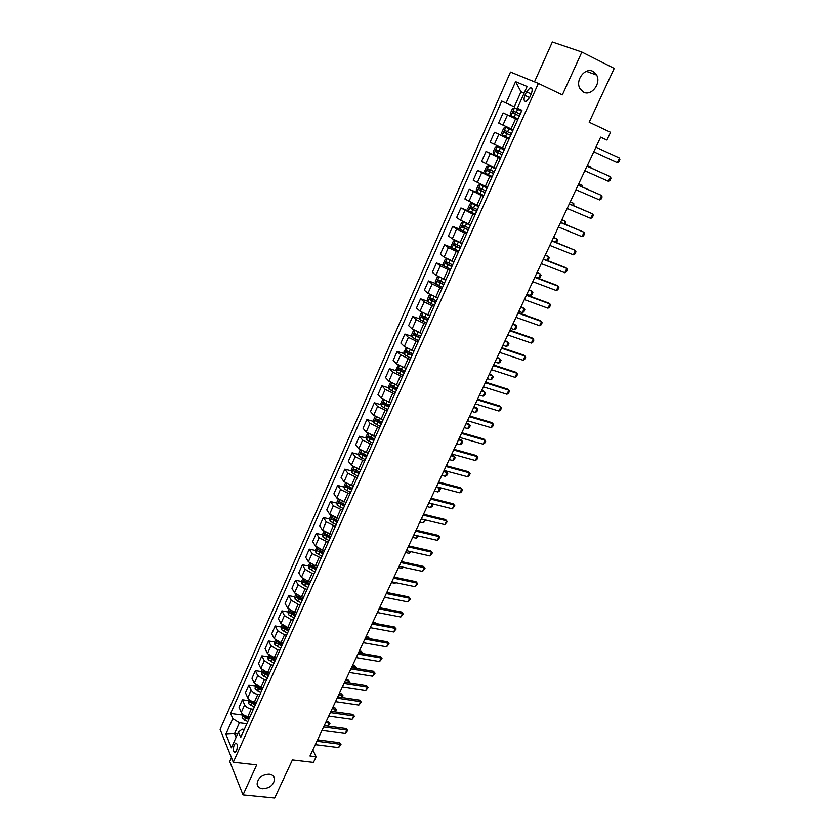 <?xml version="1.0" encoding="UTF-8"?>
<svg xmlns="http://www.w3.org/2000/svg" width="840" height="840" viewBox="0 0 840 840"><rect width="100%" height="100%" fill="white"/><g stroke="black" fill="none" stroke-linecap="round" stroke-linejoin="round"><path stroke-width="1.26" d="M269.209 774.207C272.381 774.679 274.166 776.255 274.586 778.922C273.808 785.012 269.787 788.277 262.521 788.728C259.308 788.277 257.491 786.681 257.093 783.951C257.933 777.861 261.975 774.617 269.209 774.207M593.061 71.453L596.652 75.096C601.45 83.402 591.339 96.495 583.527 92.127L579.789 88.284C575.138 79.958 585.333 67.001 593.061 71.453M236.565 750.614C237.909 746.014 237.584 743.505 235.589 743.085L234.192 744.839C232.848 749.427 233.163 751.926 235.168 752.356L236.565 750.614M231.462 757.68L229.74 761.534L243.023 794.871L274.68 798L292.404 759.927L313.478 762.395L316.134 756.746L312.816 749.973M510.51 72.083L220.101 729.404L233.299 762.237L538.367 83.422L510.51 72.083M538.367 83.422L562.349 94.899L581.889 52.059L552.352 42L534.481 81.848M581.889 52.059L614.219 68.418L589.176 122.22L610.565 132.3L606.911 140.049L600.663 137.141L309.981 756.01L316.134 756.746M526.523 91.833L524.937 95.382C523.478 99.477 523.877 101.504 526.113 101.441L529.673 97.44L531.279 93.86C532.739 89.754 532.35 87.738 530.114 87.791L526.523 91.833L531.206 94.038M524.129 93.135L520.989 91.781L514.28 106.817L501.743 101.062L230.612 713.444L241.994 714.976M506.079 103.047L515.571 81.669L527.1 86.499L517.388 108.213L521.923 110.323M244.293 729.477L242.151 729.204L238.445 732.06L240.713 737.457L521.934 110.292L517.388 108.213M238.445 732.06L231.42 747.779L225.887 734.171L232.796 718.62L230.612 713.444M243.023 794.871L256.704 764.873L233.299 762.237M600.621 137.246L606.911 140.049M524.087 93.24L520.989 91.781L515.571 81.669M237.542 734.087L234.518 733.708L236.05 737.415M501.743 101.062L514.28 106.817M517.702 119.732L503.108 112.959L517.755 119.616M513.156 129.864L498.635 123.029L503.108 112.959M508.988 139.178L494.519 132.29L509.156 138.789M504.483 149.226L490.077 142.275L494.519 132.29M500.346 158.445L486.003 151.452L500.64 157.784M495.884 168.399L481.604 161.353L486.003 151.452M491.778 177.544L477.572 170.447L492.167 176.589L485.289 173.25L484.617 171.003L486.644 166.457L488.649 165.732L485.289 173.25M487.358 187.404L473.204 180.254L477.572 170.447M483.294 196.476L469.203 189.273L478.957 193.274M478.916 206.252L464.888 198.996L469.203 189.273M474.884 215.229L460.919 207.931L469.014 211.155M470.536 224.921L460.551 220.238L456.635 217.56L460.919 207.931M466.546 233.814L456.582 229.142L452.697 226.422L460.257 229.352M462.242 243.422L452.308 238.749L448.455 235.966L452.697 226.422M458.283 252.242L448.371 247.579L444.56 244.745L452.015 247.569M454.02 261.765L444.129 257.103L440.349 254.216L444.56 244.745M450.093 270.512L440.233 265.85L436.485 262.92L443.846 265.629M445.809 279.919L436.023 275.289L432.317 272.307L436.485 262.92M441.977 288.614L432.159 283.962L428.484 280.928L435.761 283.531M437.787 297.959L427.991 293.318L424.347 290.231L428.484 280.928M433.933 306.558L424.158 301.917L420.546 298.788L427.749 301.287M429.776 315.819L420.031 311.189L416.451 308.007L420.546 298.788M425.954 324.345L416.231 319.715L412.681 316.481L419.8 318.885M421.838 333.532L412.136 328.913L408.618 325.626L412.681 316.481M418.047 341.975L408.377 337.365L404.891 334.036L411.936 336.346M413.963 351.089L404.313 346.479L400.858 343.098L404.891 334.036M410.204 359.457L400.575 354.848L397.152 351.435L404.135 353.651M406.004 368.445L396.554 363.888L393.162 360.423L397.152 351.435M402.433 376.793L392.858 372.194L389.498 368.687L396.396 370.818M398.423 385.749L388.857 381.15L385.529 377.591L389.498 368.687M394.727 393.981L385.193 389.393L381.895 385.781L388.731 387.839M390.747 402.854L381.234 398.276L377.969 394.622L381.895 385.781M387.093 411.012L377.601 406.434L374.356 402.749L381.139 404.712M383.145 419.822L373.674 415.244L370.461 411.506L374.356 402.749M379.512 427.906L370.062 423.339L366.891 419.559L373.601 421.449M375.606 436.643L366.177 432.075L363.027 428.253L366.891 419.559M372.005 444.665L362.596 440.097L359.478 436.233L366.135 438.05M368.12 453.317L358.743 448.76L355.645 444.854L359.478 436.233M364.56 461.276L355.194 456.719L352.128 452.77L358.733 454.514M360.707 469.854L351.372 465.308L348.338 461.318L352.128 452.77M357.168 477.74L347.855 473.204L344.841 469.171L351.393 470.841M353.356 486.255L344.054 481.719L341.082 477.645L344.841 469.171M349.839 494.078L340.568 489.542L337.617 485.436L344.117 487.043M346.059 502.519L336.808 497.994L333.889 493.836L337.617 485.436M342.584 510.279L333.354 505.754L330.456 501.564L336.903 503.097M338.825 518.648L329.616 514.133L326.75 509.901L330.456 501.564M335.381 526.344L326.193 521.829L323.348 517.556L329.752 519.036M331.653 534.639L322.487 530.135L319.673 525.83L323.348 517.556M328.23 542.273L319.084 537.768L316.302 533.421L322.655 534.839M324.544 550.505L322.455 550.063L315.42 546.01L312.659 541.622L316.302 533.421M321.143 558.075L312.039 553.581L309.309 549.161L315.619 550.515M317.489 566.244L315.399 565.813L308.395 561.75L305.697 557.298L309.309 549.161M314.118 573.751L312.029 573.332L305.056 569.268L302.369 564.774L308.637 566.066M310.485 581.847L308.406 581.438L301.445 577.374L298.788 572.838L302.369 564.774M307.146 589.302L305.067 588.893L298.127 584.819L295.491 580.251L301.718 581.49M303.544 597.335L301.466 596.936L294.546 592.861L291.942 588.252L295.491 580.251M300.237 604.716L298.147 604.327L291.249 600.254L288.666 595.613L294.851 596.799M296.656 612.686L294.578 612.308L287.7 608.223L285.138 603.55L288.666 595.613M293.37 620.014L291.291 619.637L284.435 615.562L281.904 610.848L288.046 611.972M289.832 627.921L287.752 627.553L280.906 623.469L278.397 618.723L281.904 610.848M286.566 635.187L284.498 634.83L277.662 630.735L275.184 625.957L281.284 627.039M283.048 643.03L280.98 642.674L274.176 638.589L271.719 633.77L275.184 625.957M279.825 650.234L277.746 649.898L270.953 645.803L268.527 640.952L274.586 641.981M276.329 658.014L274.26 657.678L267.488 653.583L265.083 648.7L268.527 640.952M273.126 665.175L271.047 664.839L264.296 660.744L261.912 655.83L267.939 656.807M269.661 672.893L267.593 672.567L260.862 668.462L258.5 663.516L261.912 655.83M266.48 679.98L264.411 679.665L257.702 675.57L255.36 670.582L261.377 671.517M263.046 687.645L260.978 687.33L254.279 683.225L251.969 678.216L255.36 670.582M259.896 694.68L257.828 694.375C254.615 693.725 252.389 692.349 251.15 690.27L248.85 685.23L254.867 686.123M256.484 702.272L254.415 701.988C251.213 701.337 248.987 699.962 247.758 697.872L245.49 692.8L248.85 685.23M253.355 709.264L251.286 708.971C248.084 708.341 245.868 706.965 244.64 704.865L242.403 699.751L248.409 700.602M249.974 716.793L247.905 716.52C244.703 715.89 242.498 714.514 241.29 712.404L239.064 707.259L242.403 699.751M246.866 723.723L239.411 722.747L234.518 733.708L225.887 734.171M284.55 627.617L285.327 627.753M291.322 612.581L292.614 612.822M298.179 597.429L300.038 597.786M305.099 582.162L307.556 582.655M312.113 566.779L315.189 567.42M319.252 551.292L322.928 552.079M326.613 535.721L330.76 536.644L324.828 533.526L324.534 535.164L330.078 538.157M334.226 520.065L337.817 520.894M342.017 504.326L344.935 505.019M349.944 488.481L352.118 489.017M357.998 472.531L359.352 472.878M232.796 718.62L239.411 722.747M617.327 162.55L619.479 158.025L595.938 147.21L619.479 158.025L619.899 159.6L618.828 161.858L617.327 162.55L593.775 151.809M521.567 111.121L514.521 107.888L512.369 108.78L510.29 113.453L511.035 115.689L518.059 118.933M515.487 114.177L519.393 115.973L514.941 113.915L515.403 111.951L513.618 111.132L513.062 113.053L515.487 114.177L514.164 117.138M520.233 114.093L513.618 111.132M586.971 166.299L610.523 176.841L610.953 178.364L609.882 180.6L608.38 181.325L584.829 170.856M608.38 181.325L610.523 176.841L586.992 166.247M578.077 185.231L601.639 195.478L602.091 196.97L601.03 199.185L599.519 199.93L575.957 189.746M599.519 199.93L601.639 195.478L578.13 185.126M569.268 203.984L592.83 213.959L593.292 215.408L592.242 217.602L590.73 218.369L567.168 208.457M590.73 218.369L592.83 213.959L569.341 203.826M512.851 130.567L505.827 127.334L503.717 128.173L501.659 132.804L502.383 135.072L509.366 138.338M505.827 127.334L512.831 130.589M511.518 133.539L504.935 130.567L504.389 132.468L510.678 135.398M510.699 135.356L506.268 133.308L506.709 131.365L504.935 130.567M590.51 167.822L590.825 167.16L587.307 165.585M591.108 168.084L590.825 167.16L587.328 165.532M504.21 149.825L497.228 146.612L495.149 147.399L493.101 151.988L493.805 154.277L500.745 157.553M497.228 146.612L504.179 149.888M502.877 152.806L496.314 149.825L495.789 151.715L502.047 154.644M502.079 154.571L497.669 152.534L498.099 150.602L496.325 149.825M581.648 186.659L582.256 185.367L578.739 183.834M582.614 187.078L582.256 185.367L578.781 183.74M495.611 169.008L488.702 165.711L495.653 168.913M494.308 171.896L487.788 168.913L487.274 170.793L493.49 173.722M493.542 173.618L489.153 171.591L488.922 170.111M572.859 205.317L573.751 203.416L570.234 201.925M573.825 205.727L573.751 203.416L570.308 201.779M560.543 222.569L584.105 232.281L584.587 233.678L583.538 235.862L582.025 236.649L558.453 227.01M582.025 236.649L584.105 232.281L560.637 222.369M487.169 187.834L480.249 184.653L478.223 185.335L476.217 189.84L476.889 192.171L483.735 195.489M480.249 184.653L487.116 187.96M485.825 190.827L479.325 187.834L478.832 189.693L485.016 192.633M485.079 192.497L480.711 190.47L480.459 189.032M564.154 223.818L565.331 221.309L561.813 219.859M565.121 224.217L565.835 222.705L565.331 221.309L561.897 219.671M551.88 240.996L575.452 250.435L575.946 251.8L574.917 253.964L573.384 254.772L549.822 245.396M573.384 254.772L575.452 250.435L552.006 240.744M478.758 206.588L471.87 203.416L469.875 204.047L467.88 208.52L468.542 210.872L475.346 214.2M471.87 203.416L478.695 206.734M477.414 209.58L470.946 206.577L470.463 208.425L476.616 211.365M476.69 211.208L472.343 209.181L472.07 207.795M555.524 242.151L556.983 239.053L553.466 237.636M556.469 242.54L557.487 240.408L556.983 239.053L553.571 237.405M543.312 259.255L566.874 268.443L567.378 269.766L566.36 271.908L564.827 272.738L541.254 263.623M564.827 272.738L566.874 268.443L565.541 267.572L543.449 258.962M464.541 222.39L461.601 222.6L459.627 227.031L460.268 229.404L467.03 232.754M465.654 222.905L470.421 225.172M463.565 222.012L470.348 225.351M469.077 228.165L462.641 225.162L462.168 227L468.29 229.94M468.374 229.751L464.048 227.734L463.764 226.38M546.966 260.337L548.699 256.651L545.181 255.276M547.397 260.505L549.224 257.964L548.699 256.651L545.307 254.993M534.807 277.358L558.369 286.282L558.894 287.574L557.875 289.695L556.343 290.546L532.77 281.683M556.343 290.546L558.369 286.282L557.057 285.39L534.965 277.022M452.046 247.716L455.291 240.46L453.401 240.986L451.447 245.375L452.046 247.716L458.787 251.139M455.606 240.618L462.074 243.799M459.764 242.466L462.168 243.59M460.824 246.593L454.409 243.579L453.947 245.406L460.026 248.346M460.131 248.136L455.826 246.109L455.532 244.797M535.006 276.927L538.524 278.26L540.488 274.103L536.97 272.758M538.524 278.26L540.047 277.452L541.023 275.373L540.488 274.103L537.117 272.433M526.375 295.312L549.948 303.975L550.473 305.225L549.476 307.335L547.932 308.196L524.36 299.596M547.932 308.196L549.948 303.975L548.646 303.051L526.554 294.924M446.943 258.772L445.274 259.214L443.331 263.56L443.919 265.923L450.608 269.356M448.644 259.602L453.873 262.091M452.918 261.356L453.978 261.849M452.634 264.852L446.25 261.839L445.798 263.644L451.846 266.595M451.962 266.353L447.678 264.338L447.363 263.057M526.88 294.231L530.397 295.533L532.34 291.396L528.822 290.094M530.397 295.533L531.919 294.704L532.896 292.635L532.34 291.396L528.99 289.737M518.018 313.1L541.59 321.52L542.136 322.728L541.139 324.818L539.595 325.7L516.023 317.342M539.595 325.7L541.59 321.52L540.309 320.565L518.217 312.669M438.68 276.927L437.22 277.274L435.298 281.589L435.876 284.025L442.512 287.417M442.407 278.659L445.746 280.214M444.518 282.954L438.155 279.93L437.724 281.726L443.741 284.687M443.867 284.413L439.604 282.397L439.278 281.148M518.826 311.388L522.344 312.648L524.265 308.553L520.748 307.282M522.344 312.648L523.866 311.798L524.832 309.76L523.058 307.65L520.937 306.883M509.733 330.74L533.306 338.909L533.862 340.084L532.875 342.153L531.321 343.056L507.759 334.95M531.321 343.056L533.306 338.909L532.045 337.921L509.954 330.256M430.479 294.913L429.23 295.187L427.319 299.46L427.896 301.917L434.48 305.319M435.477 297.15L437.682 298.179M436.464 300.899L430.143 297.864L429.713 299.649L435.697 302.61M435.834 302.306L431.592 300.31L431.267 299.082M510.825 328.409L514.343 329.627L516.264 325.563L512.736 324.334M514.343 329.627L515.875 328.766L516.831 326.739L515.067 324.629L512.946 323.894M501.522 348.222L525.084 356.149L525.651 357.284L524.674 359.342L523.12 360.266L499.558 352.391M523.12 360.266L525.084 356.149L523.845 355.142L501.764 347.697M422.352 312.732L421.312 312.942L419.423 317.173L419.979 319.651L426.52 323.075M428.159 315.273L429.702 315.998M428.495 318.685L422.195 315.651L421.785 317.425L427.728 320.387M427.875 320.061L423.654 318.056L423.318 316.869M502.908 345.282L506.425 346.469L508.316 342.437L504.798 341.24M506.425 346.469L507.959 345.587L508.904 343.57L507.14 341.481L505.029 340.756M493.374 365.558L516.936 373.244L517.524 374.346L516.548 376.383L514.994 377.328L491.431 369.695M514.994 377.328L516.936 373.244L515.729 372.215L493.647 364.991M414.288 330.393L413.459 330.54L411.59 334.74L412.125 337.239L418.635 340.673M420.788 333.186L421.785 333.648M420.588 336.326L414.309 333.281L413.91 335.044L419.832 338.006M419.99 337.649L415.79 335.654L415.443 334.498M495.044 362.008L498.561 363.163L500.441 359.173L496.923 358.008M498.561 363.163L500.094 362.26L501.039 360.266L499.286 358.187L497.175 357.483M485.31 382.746L508.862 390.201L509.46 391.262L508.494 393.288L506.93 394.244L483.378 386.852M506.93 394.244L508.862 390.201L507.665 389.141L485.594 382.137M406.276 347.897L403.82 352.159L404.344 354.669L410.812 358.113M413.395 350.899L413.931 351.151M412.745 353.808L406.507 350.753L406.108 352.506L411.999 355.478M412.167 355.089L407.988 353.105L407.631 351.971M487.253 378.609L490.76 379.733L492.629 375.764L489.111 374.64M490.76 379.733L492.303 378.808L493.238 376.834L491.495 374.756L489.374 374.073M477.298 399.788L500.85 407.012L501.459 408.041L500.504 410.046L498.939 411.022L475.388 403.851M498.939 411.022L500.85 407.012L499.674 405.919L477.603 399.137M398.349 365.243L396.123 369.421L396.627 371.952L403.053 375.417M404.975 371.133L398.758 368.078L398.381 369.82L404.229 372.792M404.407 372.382L400.25 370.398L399.893 369.296M479.514 395.062L483.031 396.155L484.88 392.228L481.362 391.125M483.031 396.155L484.575 395.22L485.499 393.256L483.767 391.188L481.646 390.526M469.361 416.682L492.912 423.685L493.531 424.683L492.576 426.668L491.012 427.665L467.471 420.714M491.012 427.665L492.912 423.685L491.757 422.562L469.686 416M390.474 382.421L388.49 386.536L388.973 389.088L395.367 392.564M397.268 388.322L391.083 385.256L390.705 386.988L396.532 389.959M396.721 389.529L392.584 387.555L392.217 386.474M471.849 411.39L475.367 412.451L477.194 408.555L473.687 407.484M475.367 412.451L476.91 411.495L477.824 409.553L476.091 407.484L473.981 406.854M461.496 433.44L485.037 440.213L485.667 441.179L484.722 443.153L483.157 444.161L459.617 437.441M483.157 444.161L485.037 440.213L483.893 439.079L461.832 432.716M382.704 399.483L380.909 403.515L381.392 406.088L387.744 409.563M389.624 405.363L383.471 402.297L383.103 404.019L388.899 406.991M389.099 406.539L384.972 404.555L384.615 403.505M464.247 427.592L467.754 428.61L469.57 424.746L466.064 423.717M467.754 428.61L469.308 427.644L470.221 425.712L468.489 423.654L466.379 423.034M453.684 450.051L477.225 456.614L477.866 457.538L476.931 459.491L475.356 460.519L451.826 454.02M475.356 460.519L477.225 456.614L476.102 455.448L454.052 449.295M375.133 416.483L373.411 420.346L373.874 422.93L380.184 426.426M382.053 422.257L375.921 419.181L375.564 420.893L381.329 423.875M381.538 423.392L377.433 421.418L377.076 420.399M456.697 443.646L460.205 444.644L462.011 440.8L458.504 439.803M460.205 444.644L461.769 443.656L462.661 441.735L460.95 439.698L458.84 439.1M445.945 466.526L469.476 472.868L470.127 473.771L469.203 475.703L467.628 476.753L444.098 470.463M467.628 476.753L469.476 472.868L468.374 471.681L446.324 465.728M367.616 433.325L365.967 437.031L366.408 439.635L372.687 443.142M374.535 439.005L368.435 435.929L368.088 437.63L373.821 440.612M374.042 440.108L369.957 438.144L369.59 437.136M449.211 459.585L452.729 460.541L454.514 456.74L451.007 455.774M452.729 460.541L454.282 459.543L455.175 457.643L453.464 455.606L451.353 455.028M438.27 482.874L461.79 488.995L462.452 489.856L461.538 491.788L459.953 492.849L436.443 486.769M459.953 492.849L461.79 488.995L460.709 487.788L438.669 482.034M360.161 450.041L358.586 453.579L359.016 456.204L365.253 459.721M367.091 455.616L361.011 452.54L360.685 454.23L366.377 457.212M366.618 456.687L362.544 454.724L362.177 453.747M441.788 475.388L445.294 476.312L447.08 472.542L443.562 471.608M445.294 476.312L446.859 475.304L447.752 473.413L446.04 471.387L443.93 470.82M430.668 499.076L454.167 504.987L454.839 505.827L452.351 508.809L428.852 502.94M452.351 508.809L454.167 504.987L453.106 503.759L431.078 498.204M352.769 466.599L351.256 469.991L351.677 472.637L357.882 476.154M359.699 472.091L353.661 469.004L353.325 470.683L358.995 473.666M359.247 473.12L353.325 470.683M434.427 491.064L437.934 491.967L439.698 488.219L436.191 487.316M437.934 491.967L439.499 490.938L440.381 489.058L439.016 487.442M423.119 515.141L446.607 520.853L445.568 519.593L447.3 521.661L444.812 524.643L421.312 518.984M423.538 514.238L445.568 519.593M444.812 524.643L446.607 520.853L447.3 521.661M345.45 483.031L344.001 486.266L344.411 488.922L350.574 492.461M352.38 488.429L346.364 485.331L346.038 487.011L351.677 489.993M351.929 489.416L346.038 487.011M433.062 504.588L432.432 503.843L433.062 504.588L432.191 506.447L430.626 507.486L432.348 503.822M427.119 506.625L430.626 507.486M415.632 531.08L439.11 536.592L438.081 535.311L439.814 537.359L437.325 540.341L413.837 534.891M416.073 530.135L438.081 535.311M437.325 540.341L439.11 536.592L439.814 537.359M338.184 499.328L336.798 502.415L337.197 505.082L343.319 508.631M345.114 504.63L339.119 501.532L338.814 503.192L344.421 506.184M344.683 505.586L338.814 503.192M425.775 520.055L423.381 522.889L424.82 519.823M419.874 522.049L423.381 522.889M408.198 546.893L431.676 552.195L430.668 550.893L432.38 552.941L429.901 555.923L406.434 550.673M408.66 545.916L430.668 550.893M429.901 555.923L431.676 552.195L432.38 552.941M330.971 515.487L329.658 518.417L330.036 521.105L336.126 524.664M337.911 520.695L331.947 517.587L331.643 519.246L337.218 522.239M337.491 521.619L331.643 519.246M418.31 535.931L416.189 538.167L417.344 535.7M412.681 537.359L416.189 538.167M400.838 562.569L424.305 567.683L423.308 566.36L425.019 568.397L422.541 571.379L399.084 566.317M401.31 561.561L423.308 566.36M422.541 571.379L424.305 567.683L425.019 568.397M323.831 531.51L322.581 534.303L322.949 537.002L328.996 540.561M330.362 537.516L324.534 535.164M410.897 551.67L409.048 553.329L409.931 551.45M405.542 552.552L409.048 553.329M393.53 578.13L416.987 583.034L416 581.69L417.711 583.716L415.233 586.708L391.786 581.837M394.023 577.08L416 581.69M415.233 586.708L416.987 583.034L417.711 583.716M316.733 547.397L315.556 550.053L315.913 552.762L321.93 556.343M323.673 552.437L317.772 549.318L317.478 550.956L323.001 553.949M323.295 553.287L317.478 550.956M398.465 567.62L401.971 568.365L402.581 567.074M401.971 568.365L403.526 567.273M386.284 593.554L409.721 598.269L408.765 596.904L410.456 598.93L407.988 601.913L384.552 597.24M386.799 592.473L408.765 596.904M407.988 601.913L409.721 598.269L410.456 598.93M309.708 563.157L308.584 565.667L308.931 568.397L314.916 571.977M316.649 568.113L310.769 564.995L310.485 566.622L315.977 569.615M316.281 568.932L310.485 566.622M391.451 582.572L394.947 583.296L395.283 582.561M394.947 583.296L395.819 582.676M379.103 608.853L402.528 613.389L401.572 612.003L403.263 614.019L400.806 617.001L377.381 612.507M379.617 607.74L401.572 612.003M400.806 617.001L402.528 613.389L403.263 614.019M302.736 578.792L301.675 581.165L302.001 583.905L307.955 587.496M309.677 583.663L303.818 580.534L303.544 582.162L309.005 585.144M309.32 584.451L303.544 582.162M384.479 597.408L388.048 597.933M371.973 624.036L395.378 628.383L394.443 626.976L396.133 628.981L393.677 631.964L370.262 627.659M372.508 622.892L394.443 626.976M393.677 631.964L395.378 628.383L396.133 628.981M295.817 594.3L294.819 596.537L295.134 599.288L301.056 602.889M302.757 599.088L296.93 595.959L296.656 597.566L302.096 600.558M302.421 599.844L296.656 597.566M382.001 608.202L379.722 607.53M364.896 639.093L388.29 643.262L387.377 641.833L389.056 643.828L386.6 646.811L363.206 642.695M365.453 637.917L387.377 641.833M386.6 646.811L388.29 643.262L389.056 643.828M288.96 609.683L288.026 611.783L288.32 614.554L294.21 618.156M295.901 614.387L290.094 611.247L289.832 612.853L295.239 615.846M295.575 615.111L289.832 612.853M375.564 623.458L374.966 622.524L372.866 622.135M375.806 623.5L374.966 622.524M357.882 654.034L381.255 658.014L380.363 656.575L382.032 658.56L379.575 661.542L356.202 657.605M358.449 652.827L380.363 656.575M379.575 661.542L381.255 658.014L382.032 658.56M282.156 624.939L281.274 626.903L281.568 629.696L287.417 633.308M289.096 629.559L283.322 626.42L283.059 628.016L288.445 631.008M288.781 630.252L283.059 628.016M368.939 638.537L365.526 637.76M369.327 638.61L368.151 637.004L366.051 636.625M369.59 638.663L368.151 637.004M350.921 668.861L374.283 672.662L373.401 671.202L375.06 673.176L372.614 676.158L349.251 672.399M351.498 667.622L373.401 671.202M372.614 676.158L374.283 672.662L375.06 673.176M275.405 640.07L274.586 641.907L274.858 644.711L280.675 648.333M282.345 644.616L276.591 641.466L276.339 643.062L281.694 646.054M282.041 645.278L276.339 643.062M361.935 653.425L362.24 652.764L358.754 652.166M361.399 651.368L363.017 653.31L361.399 651.368L359.3 651.01M344.012 683.561L367.364 687.194L366.492 685.713L368.141 687.687L365.705 690.659L342.363 687.078M344.6 682.29L366.492 685.713M365.705 690.659L367.364 687.194L368.141 687.687M268.706 655.085L267.939 656.796L268.212 659.61L273.987 663.232M275.646 659.547L269.923 656.397L269.682 657.982L275.006 660.975M275.363 660.188L269.682 657.982M354.984 668.188L355.519 667.044L352.034 666.466M354.69 665.626L356.307 667.558L354.69 665.626L352.59 665.28M356.307 667.558L355.94 668.346M337.155 698.155L360.486 701.61L359.635 700.109L361.284 702.072L358.848 705.054L335.517 701.631M337.764 696.853L359.635 700.109M358.848 705.054L360.486 701.61L361.284 702.072M262.059 669.984L261.356 671.57L261.618 674.384L267.361 678.027M269 674.363L263.309 671.212L263.067 672.788L268.37 675.78M268.727 674.972L263.067 672.788M348.086 682.836L348.852 681.208L345.366 680.663M348.033 679.77L349.65 681.702L348.033 679.77L345.944 679.445M349.65 681.702L349.041 682.983M330.362 712.625L353.671 715.911L352.832 714.399L354.48 716.352L352.044 719.334L328.734 716.079M330.981 711.302L352.832 714.399M352.044 719.334L353.671 715.911L354.48 716.352M255.476 684.758L255.066 689.052L260.778 692.696M262.406 689.062L256.746 685.913L256.505 687.477L261.776 690.47M262.154 689.64L256.505 687.477M341.25 697.368L342.237 695.268L338.751 694.743M341.429 693.819L343.035 695.73L341.429 693.819L339.339 693.504M343.035 695.73L342.122 697.505M323.61 726.989L346.909 730.107L346.08 728.574L347.718 730.527L345.293 733.499L322.004 730.422M324.25 725.634L346.08 728.574M345.293 733.499L346.909 730.107L347.718 730.527M248.934 699.416L248.566 703.595L254.258 707.249M250.341 700.476L249.995 702.051L255.245 705.044M255.623 704.193L249.995 702.051M255.875 703.647L250.614 700.654M334.457 711.795L335.664 709.223L332.189 708.719M334.877 707.752L336.483 709.663L334.877 707.752L332.787 707.448M336.483 709.663L334.992 711.869M316.921 741.237L340.2 744.198L339.392 742.644L341.019 744.587L338.594 747.558L315.315 744.639M317.562 739.861L339.392 742.644M338.594 747.558L340.2 744.198L341.019 744.587M242.445 713.969L242.13 718.032L247.779 721.697M243.768 714.956L243.537 716.51L248.766 719.502M249.144 718.641L243.537 716.51M249.386 718.116L244.325 715.312M327.726 726.096L329.154 723.072L325.679 722.6M328.377 721.581L329.963 723.481L328.377 721.581L326.288 721.298M329.963 723.481L327.915 726.127M511.046 128.919L515.592 118.776M502.362 148.302L506.867 138.243M493.763 167.507L498.225 157.542M485.247 186.533L489.668 176.662M476.794 205.391L481.183 195.605M468.426 224.091L472.773 214.389M460.131 242.613L464.436 233.006M451.909 260.978L456.173 251.444M443.762 279.174L447.983 269.735M435.677 297.224L439.866 287.858M427.665 315.105L431.823 305.823M419.727 332.84L423.854 323.631M411.863 350.417L415.947 341.292M404.05 367.836L408.104 358.796M396.322 385.108L400.334 376.152M388.647 402.245L392.627 393.351M381.045 419.223L384.993 410.413M373.506 436.065L377.412 427.319M366.03 452.76L369.905 444.098M358.606 469.319L362.46 460.719M351.256 485.73L355.079 477.215M343.969 502.016L347.75 493.563M336.735 518.164L340.483 509.786M329.564 534.177L333.291 525.871M322.455 550.063L326.141 541.821M315.399 565.813L319.064 557.634M308.406 581.438L312.029 573.332M301.466 596.936L305.067 588.893M294.578 612.308L298.147 604.327M287.752 627.553L291.291 619.637M280.98 642.674L284.498 634.83M274.26 657.678L277.746 649.898M267.593 672.567L271.047 664.839M260.978 687.33L264.411 679.665M254.415 701.988L257.828 694.375M247.905 716.52L251.286 708.971M502.919 125.139L507.433 115.007M494.288 144.512L498.771 134.463M485.741 163.695L490.182 153.741M477.267 182.71L481.667 172.841M468.878 201.558L473.235 191.783M460.551 220.238L464.867 210.546M452.308 238.749L456.582 229.142M444.129 257.103L448.371 247.579M436.023 275.289L440.233 265.85M427.991 293.318L432.159 283.962M420.031 311.189L424.158 301.917M412.136 328.913L416.231 319.715M404.313 346.479L408.377 337.365M396.554 363.888L400.575 354.848M388.857 381.15L392.858 372.194M381.234 398.276L385.193 389.393M373.674 415.244L377.601 406.434M366.177 432.075L370.062 423.339M358.743 448.76L362.596 440.097M351.372 465.308L355.194 456.719M344.054 481.719L347.855 473.204M336.808 497.994L340.568 489.542M329.616 514.133L333.354 505.754M322.487 530.135L326.193 521.829M315.42 546.01L319.084 537.768M308.395 561.75L312.039 553.581M301.445 577.374L305.056 569.268M294.546 592.861L298.127 584.819M287.7 608.223L291.249 600.254M280.906 623.469L284.435 615.562M274.176 638.589L277.662 630.735M267.488 653.583L270.953 645.803M260.862 668.462L264.296 660.744M254.279 683.225L257.702 675.57M247.758 697.872L251.15 690.27M241.29 712.404L244.64 704.865M529.61 97.577L524.937 95.382M514.458 107.909L511.014 115.626M517.66 109.326L516.327 112.298M514.941 113.915L513.062 113.053M505.775 127.355L502.362 135.009M506.793 133.602L505.481 136.542M508.945 128.804L507.633 131.744M506.268 133.308L504.389 132.468M497.175 146.633L493.784 154.214M498.183 152.859L496.881 155.778M500.315 148.103L499.013 151.022M497.669 152.534L495.789 151.715M489.647 171.948L488.355 174.835M491.757 167.234L490.466 170.121M489.153 171.591L487.274 170.793M480.197 184.663L476.868 192.119M481.183 190.859L479.913 193.715M483.284 186.186L481.992 189.053M480.711 190.47L478.832 189.693M471.818 203.427L468.52 210.809M472.805 209.601L471.534 212.436M474.873 204.971L473.603 207.816M472.343 209.181L470.463 208.425M463.512 222.023L460.247 229.341M464.489 228.186L463.239 230.99M466.546 223.587L465.286 226.401M464.048 227.734L462.168 227M456.257 246.593L455.007 249.386M458.294 242.046L457.044 244.839M455.826 246.109L453.947 245.406M447.08 258.846L443.919 265.923M448.088 264.852L446.859 267.613M450.114 260.337L448.875 263.099M447.678 264.338L445.798 263.644M438.942 277.064L435.866 283.962M440.003 282.944L438.774 285.673M441.987 278.492L440.769 281.211M439.604 282.397L437.724 281.726M430.889 295.123L427.875 301.854M431.981 300.877L430.763 303.587M433.913 296.541L432.747 299.156M431.592 300.31L429.713 299.649M422.888 313.026L419.958 319.599M424.022 318.654L422.825 321.342M425.911 314.444L424.788 316.953M423.654 318.056L421.785 317.425M414.971 330.771L412.115 337.176M416.136 336.284L414.95 338.951M417.974 332.189L416.892 334.593M415.79 335.654L413.91 335.044M407.117 348.369L404.324 354.606M408.324 353.756L407.138 356.401M410.109 349.776L409.07 352.086M407.988 353.105L406.108 352.506M399.326 365.81L396.617 371.889M400.575 371.081L399.399 373.695M402.308 367.206L401.31 369.421M400.25 370.398L398.381 369.82M391.608 383.103L388.962 389.025M392.889 388.258L391.724 390.852M394.569 384.5L393.624 386.61M392.584 387.555L390.705 386.988M383.954 400.25L381.381 406.024M385.276 405.29L384.122 407.862M386.904 401.635L386.001 403.662M384.972 404.555L383.103 404.019M376.362 417.249L373.853 422.867M377.717 422.173L376.572 424.725M379.302 418.635L378.441 420.556M377.433 421.418L375.564 420.893M368.844 434.102L366.397 439.572M370.23 438.921L369.096 441.452M371.763 435.488L370.944 437.315M369.957 438.144L368.088 437.63M361.379 450.818L359.006 456.141M362.806 455.522L361.683 458.031M364.287 452.193L363.51 453.936M362.544 454.724L360.685 454.23M353.987 467.387L351.666 472.563M355.435 471.986L354.322 474.474M356.874 468.762L356.139 470.411M346.647 483.819L344.4 488.859M348.128 488.313L347.025 490.781M349.524 485.195L348.831 486.749M339.37 500.115L337.187 505.019M340.893 504.504L339.791 506.961M342.237 501.491L341.586 502.961M332.157 516.285L330.026 521.042M333.701 520.569L332.619 522.995M335.013 517.639L334.394 519.036M324.996 532.308L322.938 536.938M326.582 536.498L325.5 538.902M327.842 533.673L327.264 534.975M317.898 548.205L315.903 552.699M319.515 552.29L318.444 554.683M320.733 549.559L320.187 550.778M310.863 563.976L308.921 568.333M312.501 567.966L311.441 570.328M313.688 565.32L313.173 566.465M303.881 579.611L302.001 583.842M305.55 583.506L304.5 585.858M306.695 580.954L306.222 582.015M296.961 595.13L295.123 599.225M298.662 598.92L297.612 601.251M299.754 596.463L299.313 597.45M290.094 610.512L288.32 614.481M291.816 614.208L290.787 616.529M292.877 611.846L292.467 612.749M283.28 625.769L281.558 629.622M285.033 629.38L284.004 631.68M286.052 627.102L285.684 627.932M276.518 640.909L274.858 644.637M278.303 644.427L277.284 646.706M279.279 642.243L278.943 642.989M269.819 655.925L268.202 659.537M271.625 659.358L270.617 661.615M272.559 657.258L272.265 657.93M263.161 670.824L261.608 674.321M264.999 674.174L263.991 676.41M265.902 672.147L265.629 672.756M256.567 685.608L255.055 688.978M258.426 688.863L257.428 691.089M259.287 686.931L259.056 687.456M250.016 700.276L248.566 703.532M251.906 703.437L250.919 705.642M243.527 714.819L242.12 717.958M245.438 717.906L244.451 720.09M274.586 778.922L273.378 776.171M596.652 75.096L586.331 71.337M236.513 743.2L235.589 743.085M531.93 88.652L530.114 87.791M489.069 169.459L487.788 168.913M480.312 188.234L479.325 187.834M471.765 206.903L470.946 206.577M463.344 225.435L462.641 225.162M455.038 243.821L454.409 243.579M446.828 262.048L446.25 261.839M438.701 280.119L438.155 279.93"/></g></svg>
